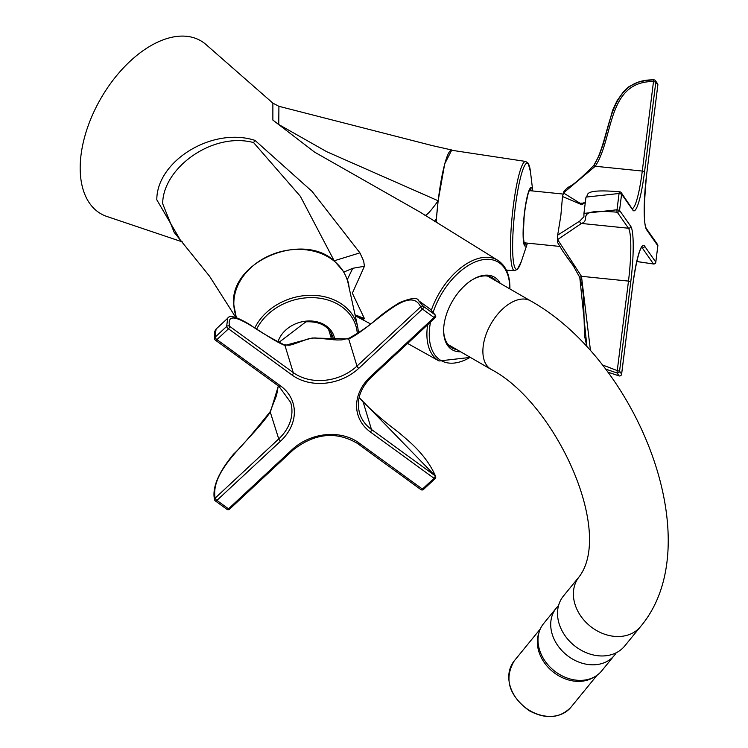 <?xml version="1.0" encoding="UTF-8"?>
<svg xmlns="http://www.w3.org/2000/svg" width="748" height="748" viewBox="0 0 748 748"><rect width="100%" height="100%" fill="white"/><g stroke="black" fill="none" stroke-linecap="round" stroke-linejoin="round"><path stroke-width="1.12" d="M460.637 351.794A42 24.245 -60 0 1 443.629 330.607A42 24.245 -60 0 1 473.325 279.172A42 24.245 -60 0 1 500.169 283.314M443.629 329.98A40.467 23.366 120 0 0 452.007 347.895A40.467 23.366 120 0 0 456.804 349.578M236.377 317.937L233.544 303.398C230.758 261.557 301.986 231.403 334.188 260.79L300.369 196.322L253.563 142.569C212.441 131.592 162.662 168.207 162.69 203.737L174.2 232.404L209.496 276.162L236.05 317.835M452.465 150.385L451.773 150.002L444.705 163.868L438.141 200.773L436.411 218.64L434.869 220.875L435.056 221.876M451.708 149.983L432.26 145.598L278.92 106.31L278.752 124.514L326.792 151.741L438.141 200.773C431.063 210.749 426.65 215.602 424.901 215.34M431.381 310.065A58.279 33.651 -60 0 1 497.317 260.024L420.096 212.133L314.609 152.143L272.87 120.082L272.87 103.121L206.794 45.235A99.877 57.661 120 0 0 128.076 63.178A99.877 57.661 120 0 0 80.186 168.038A99.877 57.661 120 0 0 107.759 216.761L182.606 241.987M179.137 237.976L156.809 199.8C156.659 160.979 212.441 126.524 255.012 140.39L312.122 191.441L359.919 252.861L363.687 261.071L364.416 266.279L352.355 293.216L364.416 318.564L363.687 319.228L355.693 316.301M434.607 221.586L434.869 220.875M359.919 252.861L334.188 260.79L343.977 272.01L352.738 268.289L364.416 266.279M364.416 318.564L355.038 314.777M359.919 318.162L356.843 316.628M347.558 280.042A58.783 47.264 -17 0 1 347.652 280.341A58.783 47.264 -17 0 1 349.148 287.887M349.335 288.747L347.371 279.453L352.738 268.289M496.335 281.108A40.467 23.366 120 0 0 492.474 277.798A40.467 23.366 120 0 0 472.773 279.5M436.178 222.595A58.503 8.293 -84.2 0 1 445.677 160.689A58.503 8.293 -84.2 0 1 451.661 150.264L525.61 161.437L528.144 163.176L530.472 171.778A53.332 7.564 95.8 0 0 521.88 172.666A53.332 7.564 95.8 0 0 512.623 245.241A53.332 7.564 95.8 0 0 521.337 261.463L517.326 269.42L514.502 270.617A54.875 7.779 -84.2 0 1 510.921 232.17A54.875 7.779 -84.2 0 1 520 171.217A54.875 7.779 -84.2 0 1 525.61 161.437M331.093 337.6A28.087 22.59 163 0 0 331.233 332.963M236.723 318.05L236.499 317.479A58.503 47.04 -17 0 1 291.44 249.739A58.503 47.04 -17 0 1 348.157 283.38L357.75 327.166A54.875 44.123 -17 0 0 304.539 295.61A54.875 44.123 -17 0 0 254.881 327.802M617.596 652.022A39.532 31.528 -140.8 0 1 569.854 641.522A39.532 31.528 -140.8 0 1 563.44 596.016L579.317 576.577A39.532 31.528 -140.8 0 0 585.731 622.084A39.532 31.528 -140.8 0 0 633.472 632.584A39.532 31.528 -140.8 0 0 640.559 626.581L624.683 646.029A39.532 31.528 -140.8 0 1 617.596 652.022M558.522 605.674A37.456 29.873 39.2 0 0 556.316 608.03L543.618 623.58A37.456 29.873 39.2 0 0 549.434 666.421A37.456 29.873 39.2 0 0 594.38 676.949A37.456 29.873 39.2 0 0 601.644 670.956L614.342 655.407A37.456 29.873 39.2 0 0 616.202 652.78M556.316 608.03A37.456 29.873 39.2 0 0 562.131 650.863A37.456 29.873 39.2 0 0 607.077 661.391A37.456 29.873 39.2 0 0 614.342 655.407M309.214 338.545L314.88 337.918L336.74 339.975L341.705 339.901L349.297 338.087A2.085 1.346 66.1 0 0 348.699 338.938L312.206 338.012L284.941 345.426C266.419 338.648 224.559 301.855 229.589 326.278A2.085 1.786 169.8 0 0 226.653 326.446L227.663 318.293L216.079 329.083L215.059 337.236L226.653 326.446A2.085 0.645 -133 0 0 226.691 326.577A2.085 0.645 -133 0 0 228.495 328.811L216.911 339.601L280.556 385.893A47.853 38.485 -17 0 1 280.556 441.152L216.911 500.403L228.495 508.836L292.15 449.585A47.853 38.485 -17 0 1 358.797 442.797L422.442 489.089L434.036 478.299L370.391 432.007A47.853 38.485 -17 0 1 370.391 376.749L434.036 317.498L422.442 309.064L358.797 368.315A47.853 38.485 -17 0 1 292.15 375.103L228.495 328.811A2.085 1.057 -54 0 0 229.589 326.278L293.235 372.569L284.941 345.426A2.085 1.711 -71 0 0 284.165 344.809L289.27 345.239L292.365 344.557L309.214 338.545M278.368 385.959L270.449 411.774C251.926 440.067 210.076 468.547 215.097 498.168L278.742 438.917L270.15 411.709C252.328 434.064 240.155 448.183 233.61 454.073C218.425 472.437 212.049 487.574 214.489 499.505A2.085 2.085 0 0 0 215.321 500.898A2.085 1.057 126 0 1 215.097 500.571M420.638 306.83C409.352 283.043 372.476 327.848 348.699 338.938L356.983 366.081L420.638 306.83A2.085 0.645 47 0 0 422.442 309.064A2.085 1.057 126 0 0 423.536 306.53A2.085 1.057 126 0 0 423.48 306.409A2.085 1.739 152.5 0 0 420.638 306.83M435.626 476.411A2.085 1.533 157.8 0 0 435.598 476.326A2.085 1.533 157.8 0 0 435.121 475.765L359.124 397.506M363.229 402.228L371.476 429.474L435.121 475.765A2.085 1.057 126 0 1 434.036 478.299A2.085 0.645 -133 0 0 435.093 478.636A2.085 2.085 0 0 0 435.598 476.326C429.932 463.106 419.955 450.474 405.659 438.412C392.831 426.949 388.764 426.388 363.229 402.228L359.143 397.431M585.319 202.428L581.832 204.756L562.505 196.518L560.841 215.658L557.662 235.153L579.784 221.062A2.085 1.935 72.7 0 0 581.467 223.446L557.615 239.594L581.467 276.311L590.499 350.728M557.662 242.651L563.188 251.796L557.662 242.651L557.662 235.153M586.946 346.82L579.784 277.433L572.94 265.175L563.188 251.796M563.216 251.824L574.062 266.812M562.505 196.518L563.983 191.301C572.65 182.016 566.367 192.891 593.809 165.448L593.819 165.495C612.023 136.398 606.086 79.157 653.771 79.849A2.085 2.029 -35 0 1 655.809 82.112L644.58 171.619A47.853 6.788 -84.2 0 1 632.827 210.104L621.607 194.078L619.559 210.384L630.788 226.41A47.853 6.788 -84.2 0 1 630.788 281.669L619.559 371.186L621.607 374.103L632.827 284.586A47.853 6.788 -84.2 0 1 644.58 246.101L655.809 262.127L657.847 245.821L646.627 229.804A47.853 6.788 -84.2 0 1 646.627 174.546L657.847 85.029L655.809 82.112L653.5 81.532L653.724 79.821L645.954 80.513L638.072 82.224L629.04 86.581L623.729 91.387L617.006 100.868L612.631 110.19L603.271 143.99L599.298 155.191L593.809 165.448L595.258 166.262L642.28 171.049L653.5 81.532C606.693 81.223 613.902 138.034 595.258 166.262L563.459 192.947L580.093 203.278M602.374 364.893L617.259 370.606L628.479 281.098L581.467 276.311L579.775 277.415L582.29 286.727L583.468 296.545L584.553 335.946L586.937 346.81M636.763 261.501L653.509 263.988L642.28 247.934L641.27 247.831M579.784 221.062L583.926 216.724L583.945 213.404L617.016 209.786A2.085 0.533 94.7 0 0 617.259 212.217C571.556 208.29 592.64 219.641 581.467 223.446L628.479 228.234L617.259 212.217A2.085 2.029 -35 0 0 619.559 210.384L617.016 209.786L619.064 193.489L621.607 194.078A2.085 2.029 -35 0 0 619.812 191.834A2.085 0.533 -85.3 0 0 619.727 191.797C579.981 188.412 589.564 195.948 585.993 197.107L619.064 193.489A2.085 0.533 -85.3 0 1 619.727 191.797A2.085 2.085 0 0 1 621.261 192.675L632.023 208.561M581.832 204.756A2.085 1.935 -107.3 0 1 583.15 203.119L585.385 201.923M407.595 343.435L439.039 360.966A58.279 33.651 -60 0 1 426.902 334.244A58.279 33.651 -60 0 1 427.65 324.763M509.715 288.831A56.904 32.856 120 0 0 509.725 288.017A56.904 32.856 120 0 0 478.449 260.781A56.904 32.856 120 0 0 433.242 312M430.53 322.079A56.904 32.856 120 0 0 429.24 334.478A56.904 32.856 120 0 0 470.183 357.301M253.563 142.569A20.804 6.788 107.1 0 0 255.012 140.39M521.337 261.463L527.452 243.128A29.396 4.17 -84.2 0 1 523.114 231.684A29.396 4.17 -84.2 0 1 528.2 192.853A29.396 4.17 -84.2 0 1 532.735 190.964M524.498 244.699A28.087 3.983 95.8 0 0 525.975 242.978M531.286 190.815A28.087 3.983 95.8 0 0 530.182 188.833M277.947 342.014A29.396 23.637 -17 0 1 305.988 321.144A29.396 23.637 -17 0 1 334.805 339.891M357.31 333.627A53.332 42.888 163 0 0 304.875 297.956A53.332 42.888 163 0 0 256.723 329.008M333.374 339.788A28.087 22.59 163 0 0 332.673 336.376C328.681 326.044 319.761 321.201 305.913 321.827L278.826 342.472M487.687 276.106L530.603 300.883A39.532 22.823 120 0 0 510.828 302.846A39.532 22.823 120 0 0 482.881 351.261A39.532 22.823 120 0 0 491.062 369.362C555.212 402.639 613.753 530.715 579.317 576.577M597.035 675.285L570.995 707.178A36.624 29.209 -140.8 0 1 529.35 710.32A36.624 29.209 -140.8 0 1 514.259 660.858L540.299 628.965M593.828 677.239A36.624 29.209 -140.8 0 1 557.924 675.313A36.624 29.209 -140.8 0 1 539.018 632.499M430.194 309.102L435.523 315.357A2.085 1.739 -27.5 0 0 435.074 314.833L430.194 309.102L418.6 300.668L423.48 306.409L435.074 314.833A2.085 1.057 126 0 1 435.121 314.964A2.085 1.057 126 0 1 434.036 317.498A2.085 0.645 -133 0 0 435.093 317.835A2.085 2.085 0 0 0 435.523 315.357A2.085 1.739 -27.5 0 1 435.598 315.534M370.391 376.749A2.085 0.645 -133 0 0 371.447 377.086C360.097 388.324 356.142 400.348 359.573 413.167A45.778 36.811 163 0 0 371.476 429.474A2.085 1.057 126 0 1 370.391 432.007M292.15 375.103A2.085 1.057 -54 0 0 293.235 372.569A45.778 36.811 163 0 0 356.983 366.081A2.085 0.645 47 0 0 358.797 368.315M280.556 441.152A2.085 0.645 -133 0 1 278.742 438.917A45.778 36.811 163 0 0 290.645 402.359L278.967 386.389A2.085 1.057 126 0 0 280.556 385.893M216.041 329.111L214.554 331.766L214.498 338.788A2.085 2.085 0 0 0 215.321 340.097A2.085 1.057 126 0 0 216.911 339.601A2.085 0.645 -133 0 1 215.059 337.236A2.085 1.786 169.8 0 0 215.097 339.77A2.085 1.057 126 0 0 215.321 340.097L278.967 386.389M226.915 509.332A2.085 2.085 0 0 0 229.552 509.173A2.085 0.645 -133 0 1 228.495 508.836A2.085 1.057 126 0 1 226.915 509.332L215.321 500.898A2.085 1.057 126 0 0 216.911 500.403A2.085 0.645 -133 0 1 215.097 498.168A2.085 1.59 171.9 0 0 214.489 499.505M358.797 442.797A2.085 1.057 126 0 1 357.207 443.293C335.983 430.988 314.646 433.204 293.197 449.922A2.085 0.645 -133 0 1 292.15 449.585M422.442 489.089A2.085 1.057 126 0 1 420.862 489.585A2.085 2.085 0 0 0 423.499 489.426A2.085 0.645 -133 0 1 422.442 489.089M607.909 372.139L619.064 375.889L617.016 372.971A2.085 2.029 -35 0 0 619.559 371.186L617.259 370.606L617.016 372.971L605.637 369.119M621.597 374.196L621.607 374.103A2.085 2.029 -35 0 1 619.064 375.889L619.157 375.907M630.788 281.669L628.479 281.098A45.778 6.489 95.8 0 0 628.479 228.234A2.085 2.029 -35 0 0 630.788 226.41M644.58 246.101A2.085 2.029 145 0 1 642.28 247.934A45.778 6.489 95.8 0 0 641.644 247.326M632.369 208.533A45.778 6.489 95.8 0 0 642.28 171.049L644.58 171.619M636.754 261.538L653.509 263.988A2.085 2.085 0 0 0 655.818 262.174L655.809 262.127A2.085 2.029 145 0 1 653.5 263.96M657.838 245.924L657.866 245.877A2.085 2.085 0 0 0 657.501 244.428A2.085 2.029 -35 0 1 657.847 245.821L655.79 262.23M646.627 229.804A2.085 2.029 -35 0 0 646.281 228.402C643.57 223.708 643.682 205.775 646.646 174.593L646.618 174.639M646.627 174.546L657.838 85.122M657.847 85.029L657.866 85.076A2.085 2.085 0 0 0 657.501 83.626A2.085 2.029 -35 0 1 657.847 85.029M632.827 210.104A2.085 2.029 -35 0 0 632.481 208.701M657.501 83.626L655.463 80.709A2.085 2.085 0 0 0 653.724 79.821L653.771 79.849M497.317 260.024C505.62 265.26 509.818 274.413 509.921 287.512L509.902 288.934M356.908 316.647L370.597 323.931M272.87 103.121L278.92 106.31M439.039 360.966L470.37 357.413M524.367 244.699L523.226 236.041L524.18 215.994L525.535 205.635L528.21 193.274L530.052 188.805M514.502 270.617L506.405 270.187M532.763 190.964L530.472 171.778M358.535 332.813L357.75 327.166M530.603 300.883C637.492 360.601 710.815 543.235 640.559 626.581M448.146 344.585L491.062 369.362M570.995 707.178C559.887 718.454 545.9 719.595 529.023 710.6C508.78 695.406 503.853 678.829 514.259 660.858M328.54 329.242L331.719 339.657M284.165 344.809C270.458 337.928 258.92 331.13 249.552 324.417C236.639 316.75 229.346 314.712 227.673 318.283M349.297 338.087C380.62 319.835 370.082 320.92 399.385 302.706C411.138 297.863 417.543 297.19 418.6 300.668M371.447 377.086L435.093 317.835M278.265 385.884L276.601 395.234L270.15 411.709M229.552 509.173L293.197 449.922M357.207 443.293L420.862 489.585M435.093 478.636L423.499 489.426M529.154 190.6L562.992 194.041M523.843 242.763L559.663 246.41M607.928 372.158L619.11 375.926A2.085 2.085 0 0 0 621.625 374.15L632.845 284.633C638.072 246.84 643.233 245.035 641.84 247.13L641.298 247.223M583.945 213.404L585.993 197.098M566.769 256.91L574.109 266.877M657.501 244.428L646.281 228.402M579.775 277.415L572.912 265.138M583.15 203.119L580.018 203.269"/></g></svg>
